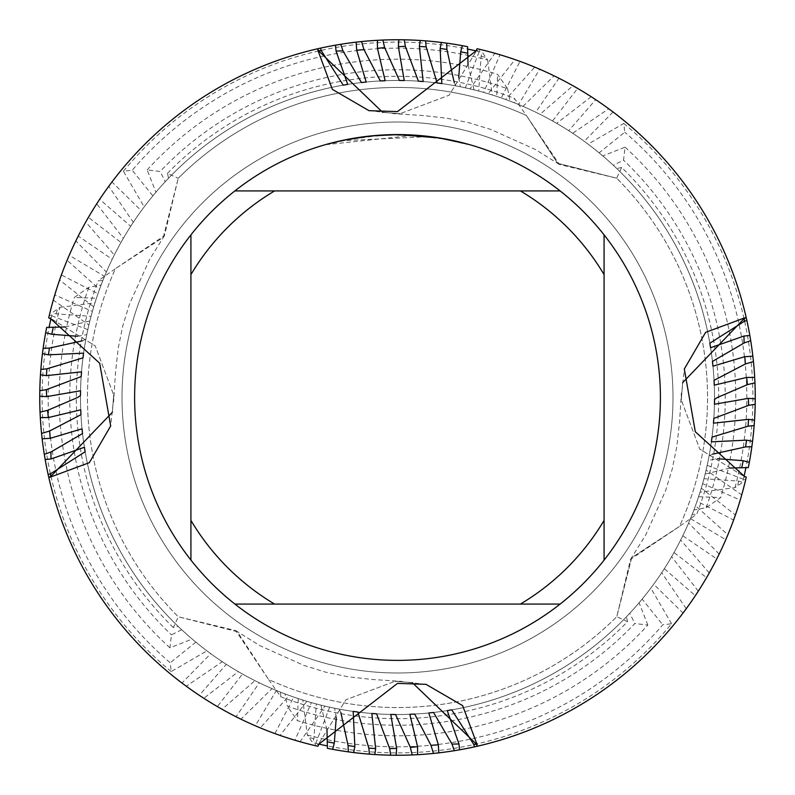 <?xml version="1.0" encoding="UTF-8"?>
<svg xmlns="http://www.w3.org/2000/svg" width="795" height="795" viewBox="0 0 795 795"><rect width="100%" height="100%" fill="white"/><g stroke="black" fill="none" stroke-linecap="round" stroke-linejoin="round"><path stroke-width="0.6" stroke-dasharray="3.98 2.98" d="M397.5 122.003A275.497 275.497 0 0 1 672.997 397.5A275.497 275.497 0 0 1 397.5 672.997A275.497 275.497 0 0 1 122.003 397.5A275.497 275.497 0 0 1 397.5 122.003A275.497 275.497 0 0 1 672.997 397.5A275.497 275.497 0 0 1 397.5 672.997A275.497 275.497 0 0 1 122.003 397.5A275.497 275.497 0 0 1 397.5 122.003A275.497 275.497 0 0 1 672.997 397.5A275.497 275.497 0 0 1 397.5 672.997A275.497 275.497 0 0 1 122.003 397.5A275.497 275.497 0 0 1 397.5 122.003A275.497 275.497 0 0 1 672.997 397.5A275.497 275.497 0 0 1 397.5 672.997A275.497 275.497 0 0 1 122.003 397.5A275.497 275.497 0 0 1 397.5 122.003M280.715 696.708A321.2 321.2 0 0 0 627.543 621.66L616.791 616.681A310.05 310.05 0 0 1 268.581 679.477L235.648 630.534L178.319 616.791L237.367 631.717L268.581 679.477L237.367 631.717L178.319 616.791A310.05 310.05 0 0 1 115.523 268.581L164.466 235.648L178.209 178.319L163.283 237.367L115.523 268.581L163.283 237.367L178.209 178.319A310.05 310.05 0 0 1 526.419 115.523L559.352 164.466L616.681 178.209A310.05 310.05 0 0 1 679.477 526.419L630.534 559.352L616.791 616.681L631.717 557.633L679.477 526.419L631.717 557.633L616.791 616.681A310.05 310.05 0 0 1 268.581 679.477L280.715 696.708L280.565 692.167L285.017 693.886L287.343 706.189A327.759 327.759 0 0 0 634.847 623.528L647.826 625.059A338.302 338.302 0 0 1 297.429 720.658L287.343 706.189M616.681 178.209L557.633 163.283L526.419 115.523L557.633 163.283L616.681 178.209L621.66 167.457A321.2 321.2 0 0 1 696.708 514.285L679.477 526.419A310.05 310.05 0 0 0 616.681 178.209M419.372 135.498L422.731 135.806M427.64 136.323L397.5 134.584A262.916 262.916 0 0 1 660.416 397.5A262.916 262.916 0 0 1 397.5 660.416A262.916 262.916 0 0 1 134.584 397.5A262.916 262.916 0 0 1 397.5 134.584L377.188 135.369L362.023 136.988L341.999 140.516L327.192 144.551L348.339 139.602L377.039 135.756L398.742 134.961L427.64 136.323M399.905 134.594L409.196 134.852M427.64 136.7L343.072 140.665A262.539 262.539 0 0 1 367.936 136.631L391.269 135.041L420.217 135.945L443.531 139.026L467.818 144.551L443.431 139.016L412.754 135.408L440.649 138.151M467.818 144.163L439.536 138.35M370.808 135.945L367.936 136.253A262.916 262.916 0 0 0 343.072 140.278L348.379 139.214M412.754 135.408L327.192 144.551M348.439 139.205L362.411 136.939M364.418 136.68L376.452 135.428M378.201 135.299L379.165 135.23M380.338 135.15L394.688 134.603M397.5 134.594L391.269 134.663M621.66 167.457L616.781 168.55L613.303 165.271L623.528 160.153L625.059 147.174L602.789 155.929L599.122 152.859L624.771 132.208L623.777 123.434L588.081 144.163L584.245 141.321L613.034 111.966L608.712 108.756L572.708 133.292L568.703 130.688L595.703 99.673L591.202 96.722L556.679 123.344L552.515 120.969L577.647 88.424L572.966 85.731L540.034 114.331L535.731 112.204L558.925 78.238L554.085 75.843L522.981 106.371L518.618 104.533L539.686 69.215L534.737 67.118L505.69 99.514L501.267 97.944L520.039 61.394L515.001 59.595L488.13 93.711L483.608 92.399L500.035 54.756L494.907 53.265L470.034 88.891L465.333 87.828L479.554 50.751L476.682 50.592L477.109 48.724L476.682 50.592L449.115 95.221L400.024 113.695L449.115 95.221L476.682 50.592A163.8 115.832 -90 0 1 476.076 50.9A355.405 355.405 0 0 1 482.366 52.371L487.663 60.013A349.323 349.323 0 0 0 132.208 170.229L123.434 171.223L144.163 206.919L141.321 210.755L111.966 181.966L108.756 186.288L133.292 222.292L130.688 226.297L99.673 199.297L96.722 203.798L123.344 238.321L120.969 242.485L88.424 217.353L85.731 222.034L114.331 254.966L112.204 259.269L78.238 236.075L75.843 240.915L106.371 272.019L104.533 276.382L69.215 255.314L67.118 260.263L99.514 289.31L97.944 293.733L61.394 274.961L59.595 279.999L93.711 306.87L92.399 311.392L54.756 294.965L54.12 297.131M382.723 112.373L400.024 113.695L382.723 112.373M48.724 477.109A357.75 357.75 0 0 0 300.093 741.735L324.966 706.109L329.667 707.172L315.446 744.249L318.318 744.408L317.891 746.276L318.318 744.408L345.885 699.779L394.976 681.305L345.885 699.779L318.318 744.408A163.8 115.832 90 0 1 318.924 744.1A355.405 355.405 0 0 1 312.634 742.629L307.337 734.987L302.806 700.047L298.254 698.586L297.429 720.658M412.277 682.627L394.976 681.305L412.277 682.627M317.891 48.724A357.75 357.75 0 0 0 53.265 300.093L88.891 324.966L87.828 329.667L50.751 315.446L50.592 318.318L48.724 317.891L50.592 318.318L95.221 345.885L113.695 394.976L95.221 345.885L50.592 318.318A163.8 115.832 180 0 1 50.9 318.924A355.405 355.405 0 0 1 52.371 312.634L60.013 307.337A349.323 349.323 0 0 0 170.229 662.792L171.223 671.566L206.919 650.837L210.755 653.679L181.966 683.034L186.288 686.244L222.292 661.708L226.297 664.312L199.297 695.327L203.798 698.278L238.321 671.656L242.485 674.031L217.353 706.576L222.034 709.269L254.966 680.669L259.269 682.796L236.075 716.762L240.915 719.157L272.019 688.629L276.382 690.467L255.314 725.785L260.263 727.882L289.31 695.486L293.733 697.056L274.961 733.606L279.999 735.405L306.87 701.289L311.392 702.601L294.965 740.244L297.131 740.88M112.373 412.277L113.695 394.976L112.373 412.277M477.109 746.276A357.75 357.75 0 0 0 741.735 494.907L706.109 470.034L707.172 465.333L744.249 479.554L744.408 476.682L746.276 477.109L744.408 476.682L699.779 449.115L681.305 400.024L699.779 449.115L744.408 476.682A163.8 115.832 0 0 1 744.1 476.076A355.405 355.405 0 0 1 742.629 482.366L734.987 487.663L700.047 492.194L698.586 496.746L720.658 497.571L706.189 507.657L693.886 509.983L692.167 514.435L696.708 514.285M682.627 382.723L681.305 400.024L682.627 382.723M190.929 560.137L190.929 234.863M560.137 604.071L234.863 604.071M604.071 234.863L604.071 560.137M234.863 190.929L560.137 190.929M467.609 46.686A357.75 357.75 0 0 0 397.5 39.75A357.75 357.75 0 0 1 441.344 42.443M446.681 43.149A357.75 357.75 0 0 0 397.5 39.75A357.75 357.75 0 0 1 420.187 40.465M425.573 40.853A357.75 357.75 0 0 0 397.5 39.75A357.75 357.75 0 0 1 404.257 39.81A357.75 357.75 0 0 0 111.966 181.966M518.618 104.533A317.016 317.016 0 0 1 692.167 514.435M554.085 75.843A357.75 357.75 0 0 1 754.952 382.842A357.75 357.75 0 0 0 539.686 69.215M60.013 307.337L94.953 302.806L96.414 298.254L74.342 297.429L88.811 287.343L101.114 285.017L102.833 280.565L98.292 280.715L115.523 268.581A310.05 310.05 0 0 0 178.319 616.791L173.34 627.543L178.219 626.45A317.016 317.016 0 0 1 80.484 397.5A317.016 317.016 0 0 1 80.484 395.582M522.981 106.371A317.016 317.016 0 0 1 693.886 509.983M178.219 626.45L181.697 629.729A317.016 317.016 0 0 1 80.534 392.104M327.391 748.314A357.75 357.75 0 0 0 683.034 613.034L686.244 608.712A357.75 357.75 0 0 1 397.5 755.25A357.75 357.75 0 0 0 695.327 595.703L698.278 591.202A357.75 357.75 0 0 1 397.5 755.25A357.75 357.75 0 0 0 706.576 577.647L709.269 572.966A357.75 357.75 0 0 1 397.5 755.25A357.75 357.75 0 0 0 716.762 558.925L719.157 554.085A357.75 357.75 0 0 1 412.158 754.952A357.75 357.75 0 0 0 725.785 539.686L727.882 534.737L695.486 505.69L697.056 501.267L733.606 520.039L735.405 515.001L701.289 488.13L702.601 483.608L740.244 500.035L740.88 497.869M535.731 112.204A317.016 317.016 0 0 1 698.586 496.746M572.966 85.731A357.75 357.75 0 0 1 755.25 397.5A357.75 357.75 0 0 0 558.925 78.238M39.81 390.743A357.75 357.75 0 0 0 39.75 397.5A357.75 357.75 0 0 1 39.81 390.743M181.697 629.729L171.472 634.847L169.941 647.826L192.211 639.071A317.016 317.016 0 0 1 81.17 376.611M540.034 114.331A317.016 317.016 0 0 1 700.047 492.194M192.211 639.071L195.878 642.141A317.016 317.016 0 0 1 81.289 374.912M552.515 120.969A317.016 317.016 0 0 1 703.943 478.689L738.734 481.104L742.629 482.366M591.202 96.722A357.75 357.75 0 0 1 755.25 397.5A357.75 357.75 0 0 0 577.647 88.424M40.853 369.427A357.75 357.75 0 0 0 39.75 397.5A357.75 357.75 0 0 1 40.465 374.813M206.919 650.837A317.016 317.016 0 0 1 82.968 357.879M556.679 123.344A317.016 317.016 0 0 1 705.135 474.068L703.943 478.689M210.755 653.679A317.016 317.016 0 0 1 83.078 357.044M568.703 130.688A317.016 317.016 0 0 1 708.226 460.365L717.547 458.725M608.712 108.756A357.75 357.75 0 0 1 755.25 397.5A357.75 357.75 0 0 0 595.703 99.673M43.149 348.319A357.75 357.75 0 0 0 39.75 397.5A357.75 357.75 0 0 1 42.443 353.656M82.362 340.836L85.87 339.316L86.774 334.635L77.453 336.275M222.292 661.708A317.016 317.016 0 0 1 85.87 339.316M572.708 133.292A317.016 317.016 0 0 1 709.13 455.684L708.226 460.365M226.297 664.312A317.016 317.016 0 0 1 86.774 334.635M584.245 141.321A317.016 317.016 0 0 1 711.813 438.79M748.314 467.609A357.75 357.75 0 0 0 613.034 111.966M46.686 327.391A357.75 357.75 0 0 0 181.966 683.034M65.22 326.974L89.865 320.932L91.057 316.311L56.266 313.896L52.371 312.634M238.321 671.656A317.016 317.016 0 0 1 89.865 320.932M588.081 144.163A317.016 317.016 0 0 1 712.032 437.121M242.485 674.031A317.016 317.016 0 0 1 91.057 316.311M623.777 123.434A355.405 355.405 0 0 1 745.929 467.569M171.223 671.566A355.405 355.405 0 0 1 49.071 327.431M123.434 171.223A355.405 355.405 0 0 1 467.569 49.071M307.337 734.987A349.323 349.323 0 0 0 662.792 624.771L671.566 623.777A355.405 355.405 0 0 1 327.431 745.929M599.122 152.859A317.016 317.016 0 0 1 713.711 420.088M734.987 487.663A349.323 349.323 0 0 0 624.771 132.208M254.966 680.669A317.016 317.016 0 0 1 94.953 302.806M602.789 155.929A317.016 317.016 0 0 1 713.831 418.389M259.269 682.796A317.016 317.016 0 0 1 96.414 298.254M625.059 147.174A338.302 338.302 0 0 1 720.658 497.571M169.941 647.826A338.302 338.302 0 0 1 74.342 297.429M147.174 169.941A338.302 338.302 0 0 1 497.571 74.342L507.657 88.811A327.759 327.759 0 0 0 160.153 171.472L147.174 169.941L155.929 192.211L152.859 195.878L132.208 170.229M613.303 165.271A317.016 317.016 0 0 1 714.466 402.896M706.189 507.657A327.759 327.759 0 0 0 623.528 160.153M88.811 287.343A327.759 327.759 0 0 0 171.472 634.847M272.019 688.629A317.016 317.016 0 0 1 101.114 285.017M616.781 168.55A317.016 317.016 0 0 1 714.516 397.5A317.016 317.016 0 0 1 714.516 399.418M276.382 690.467A317.016 317.016 0 0 1 102.833 280.565M173.34 627.543A321.2 321.2 0 0 1 98.292 280.715M167.457 173.34A321.2 321.2 0 0 1 514.285 98.292L526.419 115.523A310.05 310.05 0 0 0 178.209 178.319L167.457 173.34L168.55 178.219L165.271 181.697L160.153 171.472M468.026 65.22L474.068 89.865L478.689 91.057L481.104 56.266L482.366 52.371M487.663 60.013L492.194 94.953L496.746 96.414L497.571 74.342M507.657 88.811L509.983 101.114L514.435 102.833L514.285 98.292M454.164 82.362L455.684 85.87L460.365 86.774L458.725 77.453M479.554 50.751L479.703 49.32L477.109 48.724M326.974 729.78L320.932 705.135L316.311 703.943L313.896 738.734L312.634 742.629M195.878 642.141L170.229 662.792M340.836 712.638L339.316 709.13L334.635 708.226L336.275 717.547M315.446 744.249L315.297 745.68L317.891 746.276M50.751 315.446L49.32 315.297L48.724 317.891M627.543 621.66L626.45 616.781L629.729 613.303L634.847 623.528M647.836 625.059L639.071 602.789L642.141 599.122L662.792 624.771M671.566 623.777L650.837 588.081L653.679 584.245L683.034 613.034M686.244 608.712L661.708 572.708L664.312 568.703L695.327 595.703M698.278 591.202L671.656 556.679L674.031 552.515L706.576 577.647M709.269 572.966L680.669 540.034L682.796 535.731L716.762 558.925M719.157 554.085L688.629 522.981L690.467 518.618L725.785 539.686M712.638 454.164L709.13 455.684M729.78 468.026L705.135 474.068M744.249 479.554L745.68 479.703L746.276 477.109M626.45 616.781A317.016 317.016 0 0 1 280.565 692.167M168.55 178.219A317.016 317.016 0 0 1 514.435 102.833M629.729 613.303A317.016 317.016 0 0 1 285.017 693.886M165.271 181.697A317.016 317.016 0 0 1 509.983 101.114M639.071 602.789A317.016 317.016 0 0 1 298.254 698.586M155.929 192.211A317.016 317.016 0 0 1 496.746 96.414M642.141 599.122A317.016 317.016 0 0 1 302.806 700.047M152.859 195.878A317.016 317.016 0 0 1 492.194 94.953M650.837 588.081A317.016 317.016 0 0 1 316.311 703.943M144.163 206.919A317.016 317.016 0 0 1 478.689 91.057M653.679 584.245A317.016 317.016 0 0 1 320.932 705.135M141.321 210.755A317.016 317.016 0 0 1 474.068 89.865M348.319 751.851A357.75 357.75 0 0 0 397.5 755.25A357.75 357.75 0 0 1 353.656 752.557M186.288 686.244A357.75 357.75 0 0 1 39.75 397.5A357.75 357.75 0 0 0 199.297 695.327M751.851 446.681A357.75 357.75 0 0 0 755.25 397.5A357.75 357.75 0 0 1 752.557 441.344M661.708 572.708A317.016 317.016 0 0 1 334.635 708.226M664.312 568.703A317.016 317.016 0 0 1 339.316 709.13M369.427 754.147A357.75 357.75 0 0 0 397.5 755.25A357.75 357.75 0 0 1 374.813 754.534M203.798 698.278A357.75 357.75 0 0 1 39.75 397.5A357.75 357.75 0 0 0 217.353 706.576M754.147 425.573A357.75 357.75 0 0 0 755.25 397.5A357.75 357.75 0 0 1 754.534 420.187M671.656 556.679A317.016 317.016 0 0 1 353.159 711.396M674.031 552.515A317.016 317.016 0 0 1 357.879 712.032M397.5 755.25A357.75 357.75 0 0 1 390.743 755.19A357.75 357.75 0 0 0 397.5 755.25M222.034 709.269A357.75 357.75 0 0 1 39.75 397.5A357.75 357.75 0 0 0 236.075 716.762M755.25 397.5A357.75 357.75 0 0 1 755.19 404.257A357.75 357.75 0 0 0 755.25 397.5M680.669 540.034A317.016 317.016 0 0 1 374.912 713.711M682.796 535.731A317.016 317.016 0 0 1 376.611 713.831M240.915 719.157A357.75 357.75 0 0 1 40.048 412.158A357.75 357.75 0 0 0 255.314 725.785M688.629 522.981A317.016 317.016 0 0 1 390.752 714.447M690.467 518.618A317.016 317.016 0 0 1 395.582 714.516M727.882 534.737A357.75 357.75 0 0 1 438.8 752.855M260.263 727.882A357.75 357.75 0 0 1 42.145 438.8M534.737 67.118A357.75 357.75 0 0 1 752.855 356.2M695.486 505.69A317.016 317.016 0 0 1 412.913 714.139M289.31 695.486A317.016 317.016 0 0 1 80.861 412.913M505.69 99.514A317.016 317.016 0 0 1 714.139 382.087M697.056 501.267A317.016 317.016 0 0 1 414.672 714.049M293.733 697.056A317.016 317.016 0 0 1 80.951 414.672M501.267 97.944A317.016 317.016 0 0 1 714.049 380.328M433.464 753.441A357.75 357.75 0 0 0 733.606 520.039M41.559 433.464A357.75 357.75 0 0 0 274.961 733.606M753.441 361.536A357.75 357.75 0 0 0 520.039 61.394M735.405 515.001A357.75 357.75 0 0 1 459.5 749.834M279.999 735.405A357.75 357.75 0 0 1 45.166 459.5M515.001 59.595A357.75 357.75 0 0 1 749.834 335.5M474.575 746.853A357.75 357.75 0 0 0 745.68 479.703M48.147 474.575A357.75 357.75 0 0 0 315.297 745.68M746.853 320.425A357.75 357.75 0 0 0 479.703 49.32M701.289 488.13A317.016 317.016 0 0 1 431.884 712.648M306.87 701.289A317.016 317.016 0 0 1 82.352 431.884M488.13 93.711A317.016 317.016 0 0 1 712.648 363.116M707.172 465.333A317.016 317.016 0 0 1 451.779 709.836M329.667 707.172A317.016 317.016 0 0 1 85.164 451.779M465.333 87.828A317.016 317.016 0 0 1 709.836 343.221M702.601 483.608A317.016 317.016 0 0 1 433.563 712.459M311.392 702.601A317.016 317.016 0 0 1 82.541 433.563M483.608 92.399A317.016 317.016 0 0 1 712.459 361.437M454.313 750.709A357.75 357.75 0 0 0 740.244 500.035M44.291 454.313A357.75 357.75 0 0 0 294.965 740.244M750.709 340.687A357.75 357.75 0 0 0 500.035 54.756M706.109 470.034A317.016 317.016 0 0 1 450.288 710.094M324.966 706.109A317.016 317.016 0 0 1 84.906 450.288M470.034 88.891A317.016 317.016 0 0 1 710.094 344.712M494.907 53.265A357.75 357.75 0 0 1 746.276 317.891M108.756 186.288A357.75 357.75 0 0 1 397.5 39.75A357.75 357.75 0 0 0 99.673 199.297M133.292 222.292A317.016 317.016 0 0 1 460.365 86.774M130.688 226.297A317.016 317.016 0 0 1 455.684 85.87M96.722 203.798A357.75 357.75 0 0 1 397.5 39.75A357.75 357.75 0 0 0 88.424 217.353M123.344 238.321A317.016 317.016 0 0 1 441.841 83.604M120.969 242.485A317.016 317.016 0 0 1 437.121 82.968M85.731 222.034A357.75 357.75 0 0 1 397.5 39.75A357.75 357.75 0 0 0 78.238 236.075M114.331 254.966A317.016 317.016 0 0 1 420.088 81.289M112.204 259.269A317.016 317.016 0 0 1 418.389 81.17M75.843 240.915A357.75 357.75 0 0 1 382.842 40.048A357.75 357.75 0 0 0 69.215 255.314M106.371 272.019A317.016 317.016 0 0 1 404.248 80.553M104.533 276.382A317.016 317.016 0 0 1 399.418 80.484M67.118 260.263A357.75 357.75 0 0 1 356.2 42.145M99.514 289.31A317.016 317.016 0 0 1 382.087 80.861M97.944 293.733A317.016 317.016 0 0 1 380.328 80.951M361.536 41.559A357.75 357.75 0 0 0 61.394 274.961M59.595 279.999A357.75 357.75 0 0 1 335.5 45.166M93.711 306.87A317.016 317.016 0 0 1 363.116 82.352M92.399 311.392A317.016 317.016 0 0 1 361.437 82.541M340.687 44.291A357.75 357.75 0 0 0 54.756 294.965M88.891 324.966A317.016 317.016 0 0 1 344.712 84.906M87.828 329.667A317.016 317.016 0 0 1 343.221 85.164M320.425 48.147A357.75 357.75 0 0 0 49.32 315.297M481.104 56.256L485.924 57.469M313.896 738.744L309.076 737.531M56.256 313.896L57.469 309.076M738.744 481.104L737.531 485.924M369.019 110.674L397.5 113.735M559.352 164.466L535.115 149.351L490.833 129.476L469.149 122.788L446.671 118.187L422.075 115.454L392.959 113.605M425.981 684.326L397.5 681.265M235.648 630.534L259.885 645.649L304.167 665.524L325.851 672.212L348.329 676.813L372.925 679.546L402.041 681.394M113.735 397.5L110.674 425.981M164.466 235.648L149.351 259.885L129.476 304.167L122.788 325.851L118.187 348.329L115.454 372.925L113.605 402.041M681.265 397.5L684.326 369.019M630.534 559.352L645.649 535.115L665.524 490.833L672.212 469.149L676.813 446.671L679.546 422.075L681.394 392.959"/><path stroke-width="1.19" d="M439.536 137.972L397.5 134.594L419.372 135.498M422.731 135.806L427.64 136.323M391.269 134.663L371.931 135.836L397.5 134.584A262.916 262.916 0 0 1 560.137 604.071A262.916 262.916 0 0 1 190.929 234.863L190.929 560.137M394.688 134.603L399.905 134.594M409.196 134.852L412.754 135.031M440.649 138.151L467.818 144.163M746.276 477.109A357.75 357.75 0 0 1 477.109 746.276A357.75 357.75 0 0 0 746.276 477.109L744.1 476.076L695.317 431.774L684.326 369.019L705.642 332.34L744.627 317.901L746.276 317.891A357.75 357.75 0 0 0 477.109 48.724L476.076 50.9L397.5 111.608L369.019 110.674L332.34 89.358L317.901 50.373L317.891 48.724A357.75 357.75 0 0 0 48.724 317.891L50.9 318.924L99.683 363.226L110.674 425.981L89.358 462.66L50.373 477.099L48.724 477.109A357.75 357.75 0 0 0 317.891 746.276L318.924 744.1L397.5 683.392L425.981 684.326L462.66 705.642L477.099 744.627L477.109 746.276L476.682 744.408L412.277 682.627L476.682 744.408L477.109 746.276L474.575 746.853L473.631 744.249L451.779 709.836L447.257 710.591L458.963 743.961L459.5 749.834L454.313 750.709L452.017 744.09L433.563 712.459L428.823 712.966L438.323 744.786L438.8 752.855L433.464 753.441L431.009 745.362L414.672 714.049L409.832 714.278L417.574 746.684L417.584 754.684L412.158 754.952A357.75 357.75 0 0 1 397.5 755.25A357.75 357.75 0 0 1 396.168 755.25L390.743 755.19L389.659 748.632L376.611 713.831L371.841 713.473L375.647 748.542L374.813 754.534L369.427 754.147L368.84 748.125L357.879 712.032L353.159 711.396M370.808 135.945L343.072 140.278L327.192 144.163M362.411 136.939L364.418 136.68M376.452 135.428L378.201 135.299M379.165 135.23L380.338 135.15M48.724 317.891A357.75 357.75 0 0 1 317.891 48.724L320.425 48.147L321.369 50.751L318.318 50.592L382.723 112.373L318.318 50.592L317.891 48.724L318.318 50.592A163.8 115.832 -90 0 1 317.901 50.373M317.891 746.276A357.75 357.75 0 0 1 48.724 477.109L48.147 474.575L50.751 473.631L50.592 476.682L112.373 412.277L50.592 476.682L48.724 477.109L50.592 476.682A163.8 115.832 180 0 1 50.373 477.099M477.109 48.724A357.75 357.75 0 0 1 746.276 317.891L746.853 320.425L744.249 321.369L744.408 318.318L682.627 382.723L744.408 318.318L746.276 317.891L744.408 318.318A163.8 115.832 0 0 1 744.627 317.901M234.863 604.071L274.583 604.071A240.378 240.378 0 0 1 190.929 520.417M274.583 604.071L560.137 604.071M604.071 560.137L604.071 520.417A240.378 240.378 0 0 1 520.417 604.071M604.071 520.417L604.071 234.863M560.137 190.929L520.417 190.929A240.378 240.378 0 0 1 604.071 274.583M520.417 190.929L234.863 190.929A262.916 262.916 0 0 1 397.5 134.584M190.929 274.583A240.378 240.378 0 0 1 274.583 190.929M190.929 234.863A262.916 262.916 0 0 1 234.863 190.929M321.369 50.751L343.221 85.164L347.743 84.409L336.037 51.039L335.5 45.166L340.687 44.291L342.983 50.91L361.437 82.541L366.177 82.034L356.677 50.214L356.2 42.145L361.536 41.559L363.991 49.638L380.328 80.951L385.168 80.722L377.426 48.316L377.416 40.316L382.842 40.048A357.75 357.75 0 0 1 397.5 39.75A357.75 357.75 0 0 1 398.832 39.75L404.257 39.81A357.75 357.75 0 0 1 462.322 45.673L467.609 46.686L468.026 65.22M441.841 83.594L440.142 48.445L441.344 42.443L446.681 43.149L446.919 49.429L454.164 82.362M404.257 39.81L405.341 46.368L418.389 81.17L423.159 81.527L419.353 46.458L420.187 40.465L425.573 40.853L426.16 46.875L437.121 82.968L441.841 83.604M744.249 321.369L709.836 343.221L710.591 347.743L743.961 336.037L749.834 335.5L750.709 340.687L744.09 342.983L712.459 361.437L712.966 366.177L744.786 356.677L752.855 356.2L753.441 361.536L745.362 363.991L714.049 380.328L714.278 385.168L746.684 377.426L754.684 377.416L754.952 382.842L747.399 384.641L717.378 397.5L714.516 399.418L714.447 404.248L748.353 398.355L755.25 398.832L755.19 404.257L748.632 405.341L713.831 418.389L713.473 423.159L748.542 419.353L754.534 420.187L754.147 425.573L748.125 426.16L712.032 437.121L711.396 441.841A317.016 317.016 0 0 0 711.813 438.79M50.751 473.631L85.164 451.779L84.409 447.257L51.039 458.963L45.166 459.5L44.291 454.313L50.91 452.017L82.541 433.563L82.034 428.823L50.214 438.323L42.145 438.8L41.559 433.464L49.638 431.009L80.951 414.672L80.722 409.832L48.316 417.574L40.316 417.584L40.048 412.158L47.601 410.359L77.622 397.5L80.484 395.582L80.553 390.752L46.647 396.645L39.75 396.168L39.81 390.743L46.368 389.659L81.17 376.611L81.527 371.841L46.458 375.647L40.465 374.813A357.75 357.75 0 0 1 45.673 332.678L46.686 327.391L65.22 326.974M80.534 392.104A317.016 317.016 0 0 1 80.553 390.752M754.952 382.842A357.75 357.75 0 0 1 755.25 397.5A357.75 357.75 0 0 1 755.25 398.832M40.048 412.158A357.75 357.75 0 0 1 39.75 397.5A357.75 357.75 0 0 1 39.75 396.168M81.289 374.912A317.016 317.016 0 0 1 81.527 371.841M39.81 390.743A357.75 357.75 0 0 1 40.465 374.813L40.853 369.427L46.875 368.84L82.968 357.879L83.604 353.159A317.016 317.016 0 0 0 83.078 357.044M83.594 353.159L48.445 354.858L42.443 353.656L43.149 348.319L49.429 348.081L82.362 340.836M77.453 336.275L51.824 334.278L45.673 332.678M49.071 327.431A355.405 355.405 0 0 1 50.89 318.924M467.569 49.071A355.405 355.405 0 0 1 476.076 50.89M382.842 40.048L384.641 47.601L399.418 80.484L404.248 80.553L398.355 46.647L398.832 39.75M458.725 77.453L460.722 51.824L462.322 45.673M297.131 740.88L300.093 741.735M412.158 754.952L410.359 747.399L395.582 714.516L390.752 714.447L396.645 748.353L396.168 755.25M353.159 711.406L354.858 746.555L353.656 752.557L348.319 751.851L348.081 745.571L340.836 712.638M336.275 717.547L334.278 743.176L332.678 749.327L327.391 748.314L326.974 729.78M54.12 297.131L53.265 300.093M740.88 497.869L741.735 494.907M711.406 441.841L746.555 440.142L752.557 441.344L751.851 446.681L745.571 446.919L712.638 454.164M717.547 458.725L743.176 460.722L749.327 462.322L748.314 467.609L729.78 468.026M327.431 745.929A355.405 355.405 0 0 1 318.924 744.11M745.929 467.569A355.405 355.405 0 0 1 744.11 476.076M390.743 755.19A357.75 357.75 0 0 1 332.678 749.327M755.19 404.257A357.75 357.75 0 0 1 749.327 462.322M374.912 713.711A317.016 317.016 0 0 1 371.841 713.473M713.711 420.088A317.016 317.016 0 0 1 713.473 423.159M714.466 402.896A317.016 317.016 0 0 1 714.447 404.248M477.109 746.276A357.75 357.75 0 0 1 417.584 754.684M48.724 477.109A357.75 357.75 0 0 1 40.316 417.584M746.276 317.891A357.75 357.75 0 0 1 754.684 377.416M412.913 714.139A317.016 317.016 0 0 1 409.832 714.278M80.861 412.913A317.016 317.016 0 0 1 80.722 409.832M714.139 382.087A317.016 317.016 0 0 1 714.278 385.168M431.884 712.648A317.016 317.016 0 0 1 428.823 712.966M82.352 431.884A317.016 317.016 0 0 1 82.034 428.823M712.648 363.116A317.016 317.016 0 0 1 712.966 366.177M450.288 710.094A317.016 317.016 0 0 1 447.257 710.591M84.906 450.288A317.016 317.016 0 0 1 84.409 447.257M710.094 344.712A317.016 317.016 0 0 1 710.591 347.743M420.088 81.289A317.016 317.016 0 0 1 423.159 81.527M317.891 48.724A357.75 357.75 0 0 1 377.416 40.316M382.087 80.861A317.016 317.016 0 0 1 385.168 80.722M363.116 82.352A317.016 317.016 0 0 1 366.177 82.034M344.712 84.906A317.016 317.016 0 0 1 347.743 84.409M473.631 744.249L476.682 744.408A163.8 115.832 90 0 1 477.099 744.627M336.037 51.039L342.983 50.91M356.677 50.214L363.991 49.638M377.426 48.316L384.641 47.601M398.355 46.647L405.341 46.368M419.353 46.458L426.16 46.875M440.142 48.445L446.919 49.439M460.722 51.824L467.49 53.176M458.963 743.961L452.017 744.09M438.323 744.786L431.009 745.362M417.574 746.684L410.359 747.399M396.645 748.353L389.659 748.632M375.647 748.542L368.84 748.125M354.858 746.555L348.081 745.561M334.278 743.176L327.51 741.824M51.039 458.963L50.91 452.017M50.214 438.323L49.638 431.009M48.316 417.574L47.601 410.359M46.647 396.645L46.368 389.659M46.458 375.647L46.875 368.84M48.445 354.858L49.439 348.081M51.824 334.278L53.176 327.51M743.961 336.037L744.09 342.983M744.786 356.677L745.362 363.991M746.684 377.426L747.399 384.641M748.353 398.355L748.632 405.341M748.542 419.353L748.125 426.16M746.555 440.142L745.561 446.919M743.176 460.722L741.824 467.49"/></g></svg>
